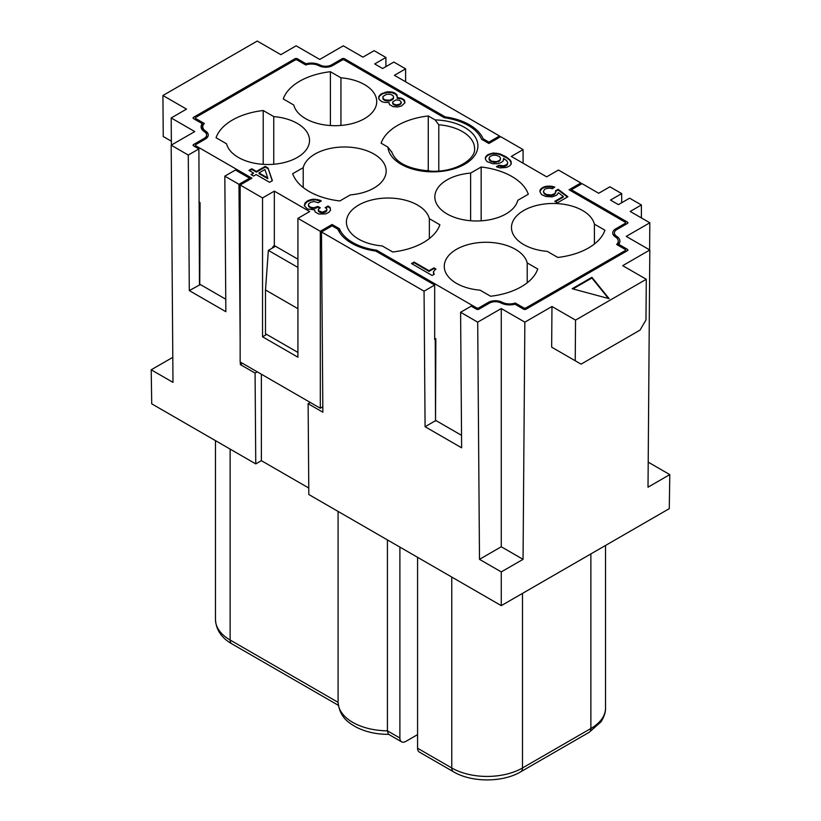 <?xml version="1.0" encoding="UTF-8"?>
<svg xmlns="http://www.w3.org/2000/svg" width="821" height="821" viewBox="0 0 821 821"><rect width="100%" height="100%" fill="white"/><g stroke="black" fill="none" stroke-linecap="round" stroke-linejoin="round"><path stroke-width="1.23" d="M306.038 63.781A71.694 41.389 180 0 1 306.449 63.669A12.5 7.215 180 0 1 319.277 64.664L320.426 65.198A8.333 4.813 0 0 0 331.54 64.859L342.121 58.743L342.121 60.107L332.721 65.536A10.006 5.778 0 0 1 320.098 66.255L318.138 65.372A10.837 6.26 0 0 0 305.751 64.972L297.325 60.107L297.325 58.743L306.038 63.781L306.038 64.869M618.706 245.653L618.706 244.289L627.418 249.327A1.663 0.965 180 0 1 627.901 250.005A1.663 0.965 180 0 1 627.418 250.682L526.035 309.219A1.663 0.965 0 0 1 523.675 309.219L514.962 304.191A71.694 41.389 180 0 1 514.551 304.293A12.5 7.215 180 0 1 501.723 303.298L500.574 302.764A8.333 4.813 0 0 0 489.46 303.113L478.879 309.219A1.663 0.965 180 0 1 476.519 309.219L471.213 306.151L460.602 312.278L477.699 322.15L501.272 308.542L524.855 322.15L523.049 559.337L501.272 546.765L501.272 308.542M445.177 116.88L344.481 58.743L344.481 60.107L444.325 117.752A50.019 28.879 0 0 1 481.588 139.262L488.895 143.48L488.895 142.125L483.107 138.78A51.682 29.843 0 0 0 445.177 116.88M310.297 402.464L308.121 403.716L308.819 494.529L501.272 605.641L501.272 571.909L523.049 559.337M501.272 605.641L669.279 508.651L669.792 474.61L648.015 487.192L649.811 250.005L626.238 236.386L649.811 222.778L630.2 211.449L641.396 204.983L629.615 198.179L618.408 204.645L610.485 200.067L621.682 193.602L609.9 186.798L598.694 193.263L582.027 183.637L571.416 189.764L571.416 191.129M171.363 141.202L163.246 136.512L162.927 95.503L186.511 109.111L171.189 117.957L194.762 131.576L171.189 145.184L172.985 382.37L151.208 369.799L151.721 403.829L255.762 463.896L255.074 373.093L240.337 364.586L242.503 363.334M193.582 145.871L193.582 144.506A1.663 0.965 0 0 0 193.099 145.122A1.663 0.965 0 0 0 193.582 145.871L198.887 148.929L188.276 155.056L171.189 145.184M199.749 284.877L200.067 202.705L199.749 284.877L189.302 290.593L188.276 155.056M199.482 284.713L198.887 148.929M605.518 545.452L605.518 708.071C605.508 708.554 606.103 713.818 600.941 721.916L589.15 732.311L520.771 771.781C502.811 782.557 471.685 782.67 453.49 771.781L419.295 752.046A8.333 4.813 -60 0 1 417.571 748.229L417.571 557.315M557.5 350.526L551.661 347.16L551.969 306.5L524.855 322.15M649.811 250.005L622.698 265.655L646.281 279.273L575.542 320.108L551.969 306.5M338.088 511.432L338.088 702.345L230.126 640.011A50.019 28.879 180 0 1 215.482 619.588L215.482 440.641M224.821 176.156L235.432 170.029L249.584 178.198L238.973 184.325L224.821 176.156L225.857 311.693L189.302 290.593M238.973 184.325L240.153 339.627M240.317 362.071L240.337 364.586M405.615 81.792L405.615 68.861L393.834 62.057L382.627 68.523L374.704 63.946L385.911 57.48L374.119 50.676L362.923 57.142L343.301 45.812L319.728 59.43L296.145 45.812L280.823 54.658L257.24 41.05L162.927 95.503M499.496 137.364L499.507 135.999L394.419 75.327L405.615 68.861M614.395 236.161L614.395 232.969A8.333 4.813 0 0 1 616.838 229.562L627.418 223.456A1.663 0.965 0 0 0 627.901 222.84A1.663 0.965 0 0 0 627.418 222.101L571.416 189.764M614.395 232.969A8.333 4.813 0 0 0 616.232 235.986L617.166 236.653A12.5 7.215 0 0 1 619.917 241.425A12.5 7.215 0 0 1 618.88 244.053A71.694 41.389 0 0 1 618.706 244.289M591.9 277.313L609.141 298.67L572.165 288.715L591.9 277.313L591.9 278.001L572.966 288.93M435.53 339.33L435.53 420.999L435.848 338.827L434.668 339.504L434.668 285.051L424.057 291.178L321.493 231.963L332.105 225.837L332.105 224.482L320.313 231.286L320.313 408.253L322.817 406.805M249.584 178.198L249.584 179.563M501.272 546.765L479.495 559.337L501.272 571.909M499.507 135.999L488.895 142.125M193.582 144.506L204.162 138.4A8.333 4.813 0 0 0 206.605 134.993A8.333 4.813 0 0 0 204.768 131.976L203.834 131.309A12.5 7.215 0 0 1 201.083 126.537A12.5 7.215 0 0 1 202.12 123.909A71.694 41.389 0 0 1 202.294 123.673L193.582 118.645A1.663 0.965 180 0 1 193.099 117.957A1.663 0.965 180 0 1 193.582 117.28L193.582 118.645M297.325 58.743A1.663 0.965 0 0 0 294.965 58.743L193.582 117.28M342.121 58.743A1.663 0.965 180 0 1 344.481 58.743M621.682 202.756L621.682 193.602M303.216 167.648A41.676 24.066 0 0 1 348.299 147.092A41.676 24.066 0 0 1 386.127 172.051A41.676 24.066 0 0 1 350.372 194.875L339.843 200.95A60.015 34.656 180 0 1 292.687 173.724L303.216 167.648L303.216 187.506M387.42 539.91L387.42 730.823L388.384 734.2M641.396 217.914L641.396 204.983M198.887 202.017L200.067 202.705M200.067 284.374L225.754 299.213M297.325 60.107A1.663 0.965 0 0 0 294.965 60.107L195.942 117.28A1.663 0.965 180 0 0 195.46 118.029A1.663 0.965 180 0 0 195.942 118.645L204.357 123.499A10.837 6.26 180 0 0 202.756 127.101A10.837 6.26 180 0 0 205.065 130.652L206.584 131.791A10.006 5.778 180 0 1 208.267 134.993A10.006 5.778 180 0 1 205.342 139.077L195.942 144.506A1.663 0.965 0 0 0 195.449 145.184A1.663 0.965 0 0 0 195.942 145.871L251.934 178.198L240.153 185.002L262.546 197.933L262.546 336.784L266.671 334.404M262.546 197.933L274.337 191.129L274.337 245.582L275.517 246.259L268.364 250.384L297.92 267.441M268.364 250.384L265.491 289.967L297.92 308.686M481.157 167.012A60.015 34.656 0 0 1 528.313 194.238L517.784 200.314A41.676 24.066 0 0 1 474.199 220.941A41.676 24.066 0 0 1 434.853 197.645A41.676 24.066 0 0 1 470.628 173.087L481.157 167.012L481.157 220.828M340.941 125.449L340.941 77.8A41.676 24.066 0 0 1 376.726 101.845A41.676 24.066 0 0 1 337.821 125.634A41.676 24.066 0 0 1 293.785 105.026L283.255 98.951A60.015 34.656 0 0 1 330.411 71.725L330.411 125.541M385.911 66.634L385.911 57.48M273.752 164.241L273.752 116.603L263.213 110.517L263.213 164.333M263.213 110.517A60.015 34.656 0 0 0 216.056 137.743L226.596 143.829A41.676 24.066 0 0 0 270.622 164.436A41.676 24.066 0 0 0 309.527 140.637A41.676 24.066 0 0 0 273.752 116.603M434.668 285.051L375.823 251.082A51.682 29.843 0 0 1 337.893 229.182L332.105 225.837M330.411 71.725L340.941 77.8M202.294 129.892L202.294 123.673M151.208 369.799L172.79 357.33M171.189 117.957L171.384 145.071M399.889 547.104L399.889 738.017A8.333 4.813 -60 0 0 401.9 741.979A8.333 4.813 -60 0 0 405.79 741.425L417.571 734.621M479.495 559.337L477.699 322.15M575.542 320.108L575.234 360.768L581.083 364.144L640.021 330.114L645.973 319.933L646.281 279.273M575.234 360.768L551.661 347.16M435.848 420.506L461.535 435.335M435.53 420.999L435.253 339.165M460.602 312.278L461.628 447.814L425.083 426.715L435.253 420.845M425.083 426.715L424.057 291.178M594.404 224.143L604.944 230.219A60.015 34.656 180 0 1 557.787 257.445L547.248 251.359A41.676 24.066 0 0 1 511.473 227.325A41.676 24.066 0 0 1 550.378 203.536A41.676 24.066 0 0 1 594.404 224.143L594.404 244.001M649.616 249.882L649.811 222.778M648.21 462.151L669.792 474.61M470.628 220.736L470.628 173.087M255.762 463.896L261.365 460.663L308.768 488.023M261.365 460.663L261.365 374.222M308.121 403.716L322.858 412.224L321.493 231.963M257.24 371.841L255.074 373.093M265.491 289.967L265.491 333.726L297.92 352.435M429.568 171.168L428.264 170.419A60.015 34.656 0 0 0 425.093 170.83M434.668 338.149L435.848 338.827M275.517 246.259L297.92 259.19M523.675 309.219L523.675 307.854A1.663 0.965 0 0 0 526.035 307.854L625.058 250.682A1.663 0.965 180 0 0 625.54 249.943A1.663 0.965 180 0 0 625.058 249.327L616.643 244.463A10.837 6.26 180 0 0 618.244 240.861A10.837 6.26 180 0 0 615.935 237.31L614.416 236.181A10.006 5.778 180 0 1 612.733 232.969A10.006 5.778 180 0 1 615.658 228.885L625.058 223.456A1.663 0.965 0 0 0 625.551 222.778A1.663 0.965 0 0 0 625.058 222.101L569.066 189.764L580.847 182.96L558.454 170.029L546.663 176.833L511.298 156.421L523.08 149.607L500.687 136.676L488.895 143.48M274.337 191.129L309.702 211.551L297.92 218.355L320.313 231.286M332.105 224.482L339.412 228.7A50.019 28.879 0 0 0 376.675 250.21L476.519 307.854L476.519 309.219M523.675 307.854L515.249 303A10.837 6.26 0 0 1 502.863 302.59L500.902 301.707A10.006 5.778 0 0 0 488.279 302.426L478.879 307.854A1.663 0.965 180 0 1 476.519 307.854M342.121 60.107A1.663 0.965 180 0 1 344.481 60.107M527.215 262.936A41.676 24.066 0 0 0 483.179 242.328A41.676 24.066 0 0 0 444.274 266.117A41.676 24.066 0 0 0 480.059 290.162L490.589 296.237A60.015 34.656 180 0 0 537.745 269.011L527.215 262.936L527.215 282.793M387.933 147.133A45.011 25.985 0 0 0 433.632 171.856A45.011 25.985 0 0 0 477.904 146.292A45.011 25.985 0 0 0 435.089 119.907L428.264 115.966A60.015 34.656 0 0 0 381.108 143.193L387.933 147.133L391.638 151.988M429.362 218.694A41.676 24.066 0 0 0 385.336 198.087A41.676 24.066 0 0 0 346.421 221.875A41.676 24.066 0 0 0 382.206 245.92L392.736 251.996A60.015 34.656 180 0 0 439.892 224.78L429.362 218.694L429.362 238.552M268.015 168.018L265.183 166.376L256.409 171.445L251.77 168.757L248.937 170.399L253.576 173.077L251 174.565L253.576 176.053L256.152 174.565L269.565 182.313L272.398 180.671L268.015 168.018L272.203 180.784M551.414 194.946L546.519 194.505L544.456 193.315L543.42 191.529L544.456 189.446L545.739 188.697L549.352 188.101L552.451 188.697L554.77 187.065L551.158 186.162L544.713 186.613L540.844 188.851L539.808 191.529L541.614 194.649L545.739 196.445L552.194 196.886L556.833 195.1L558.383 192.719L563.278 196.445L554.77 201.35L557.346 202.838L567.916 196.742L558.126 189.292L555.54 190.78L555.54 192.566L554.514 193.756L551.414 194.946L551.414 195.634L554.514 194.444L555.796 191.529M392.069 92.065L387.42 91.767L380.975 94.005L378.655 96.837L379.169 99.515L381.744 101.599L384.074 102.348L388.969 102.492L389.482 104.575L393.095 106.658L397.733 106.956L401.602 105.919L404.958 102.789L404.445 100.111L400.833 98.027L397.22 97.73L396.964 94.897L394.388 92.814L392.069 92.065L392.069 92.752L387.42 92.455L382.524 93.789L379.425 96.17L378.655 98.325M304.293 205.702L307.393 208.975L314.607 209.868L315.131 211.951L318.733 214.035L325.701 213.891L328.8 212.403L330.596 210.166L330.083 207.487L328.02 205.999L325.188 207.641L326.727 208.832L326.727 210.32L322.345 212.249L318.476 210.617L318.476 209.129L320.282 207.785L317.963 206.44L313.581 207.785L310.482 207.19L308.675 205.845L308.675 203.762L310.749 202.274L314.094 201.535L318.22 202.725L321.319 200.94L320.026 200.191L313.068 199.154L308.162 200.488L305.073 202.869L304.293 205.702L306.613 202.069L310.749 200.273L315.644 199.831L320.724 201.278M435.489 269.36L436.002 269.062L433.94 267.872L429.044 270.704L414.082 262.063L411.506 263.551L432.133 275.466L434.196 274.276L433.426 271.741L435.489 269.36M506.742 160.762L507.768 162.548L506.998 164.487L503.642 165.821L499.004 165.226L496.428 166.714L500.04 167.905L506.485 167.463L509.574 165.975L511.124 164.19L510.611 160.608L506.485 157.037L500.04 153.917L493.329 153.024L487.397 154.953L485.334 157.632L485.591 159.572L487.14 161.655L492.816 163.738L497.454 163.738L500.81 162.702L503.129 161.06L503.642 158.381L506.742 160.762M297.92 218.355L297.92 357.207L262.546 336.784M240.153 185.002L240.153 361.969L320.313 408.253M274.337 245.582A3.335 1.929 120 0 0 272.295 248.116M339.412 232.097L339.412 228.7M376.675 251.575L376.675 250.21M500.902 301.707L500.902 302.918M515.249 303L515.249 304.355M206.584 131.791L206.584 134.685M523.08 163.225L523.08 149.607M580.847 182.96L580.847 184.325M438.794 171.014L438.794 124.771L435.089 119.907M428.264 115.966L428.264 170.419M499.517 156.595L500.553 158.381L500.297 159.418L499.517 160.464L496.428 161.655L491.522 161.203L488.947 158.525L489.983 156.442L493.072 155.251L496.171 155.251L499.517 156.595M384.844 99.813L383.038 98.469L383.038 96.385L386.65 94.302L390.262 94.302L392.582 95.349L393.351 96.088L393.351 98.171L389.739 100.254L384.844 99.813L384.844 100.49L389.739 100.942L393.351 98.859L393.608 97.135M399.283 104.277L396.707 104.872L394.388 104.431L392.838 103.241L392.838 101.753L395.938 99.957L399.54 100.254L401.346 102.194L399.283 104.955L401.089 103.62L401.346 102.194M264.916 169.506L267.759 177.993L258.995 172.933L264.916 169.506M249.522 170.737L251.77 169.444L256.409 172.123L265.183 167.063L268.015 168.695M251.585 174.904L253.576 173.077M258.995 172.933L258.995 173.611L267.759 178.67L267.759 177.993M256.409 171.445L256.409 172.123M265.183 166.376L265.183 167.063M251.77 168.757L251.77 169.444M539.808 191.529L541.87 188.635L544.713 187.291L549.352 186.695L554.083 187.547M555.355 201.689L563.278 197.122L563.278 196.445M555.735 191.355L558.126 189.969L567.414 197.03M543.42 191.529L544.456 193.992L546.519 195.182L551.414 195.634M549.608 195.1L549.608 195.778M553.221 194.505L553.221 195.182M554.514 193.756L554.514 194.444M555.54 192.566L555.54 193.253M558.126 189.292L558.126 189.969M540.074 189.887L540.074 190.575M540.844 188.851L540.844 189.528M541.87 187.958L541.87 188.635M543.163 187.209L543.163 187.886M544.713 186.613L544.713 187.291M546.519 186.162L546.519 186.849M547.802 186.018L547.802 186.695M549.352 186.018L549.352 186.695M551.158 186.162L551.158 186.849M552.707 186.47L552.707 187.147M543.676 192.268L543.676 192.956M544.456 193.315L544.456 193.992M546.519 194.505L546.519 195.182M548.325 194.946L548.325 195.634M397.395 96.827L395.671 94.241L392.069 92.752M404.958 102.789L403.409 99.895L400.833 98.705L397.22 98.407L397.22 97.73M382.781 97.432L383.038 99.156L384.844 100.49M392.582 102.492L392.838 103.918L394.388 105.109L396.707 105.55L399.283 104.955M393.351 98.171L393.351 98.859M392.325 99.064L392.325 99.752M391.289 99.659L391.289 100.347M389.739 100.254L389.739 100.942M387.943 100.408L387.943 101.086M386.137 100.254L386.137 100.942M383.807 99.218L383.807 99.895M383.038 98.469L383.038 99.156M401.089 102.943L401.089 103.62M400.32 103.682L400.32 104.359M398 104.729L398 105.406M396.707 104.872L396.707 105.55M395.414 104.729L395.414 105.406M394.388 104.431L394.388 105.109M393.351 103.836L393.351 104.513M392.838 103.241L392.838 103.918M390.006 91.767L390.006 92.455M394.388 92.814L394.388 93.491M395.671 93.563L395.671 94.241M396.964 94.897L396.964 95.575M398.257 97.73L398.257 98.407M400.833 98.027L400.833 98.705M402.382 98.623L402.382 99.3M403.409 99.218L403.409 99.895M404.445 100.111L404.445 100.788M388.969 102.492L388.969 103.087M379.425 95.493L379.425 96.17M380.975 94.005L380.975 94.682M382.524 93.112L382.524 93.789M385.1 92.219L385.1 92.896M387.42 91.767L387.42 92.455M330.596 210.166L330.083 208.165L328.02 206.676L325.773 207.98M326.994 209.571L325.958 211.746L322.345 212.937L319 211.89L318.22 209.868M319.697 208.124L317.963 207.128L315.387 208.318L311.775 208.318L308.675 206.533L308.419 204.809M305.073 202.869L305.073 203.557M306.613 201.381L306.613 202.069M308.162 200.488L308.162 201.166M310.749 199.595L310.749 200.273M313.068 199.154L313.068 199.831M315.644 199.154L315.644 199.831M317.706 199.452L317.706 200.129M320.026 200.191L320.026 200.868M308.675 205.845L308.675 206.533M309.455 206.594L309.455 207.272M310.482 207.19L310.482 207.867M311.775 207.641L311.775 208.318M313.581 207.785L313.581 208.462M315.387 207.641L315.387 208.318M316.937 207.046L316.937 207.723M317.963 206.44L317.963 207.128M318.476 210.617L318.476 211.295M319 211.213L319 211.89M320.026 211.808L320.026 212.485M321.062 212.105L321.062 212.783M322.345 212.249L322.345 212.937M323.638 212.105L323.638 212.783M324.931 211.654L324.931 212.341M325.958 211.059L325.958 211.746M326.727 210.32L326.727 210.997M328.02 205.999L328.02 206.676M329.057 206.594L329.057 207.272M330.083 207.487L330.083 208.165M314.607 209.868L314.607 210.463M435.428 269.411L433.94 268.549L429.044 271.382L414.082 262.751L412.091 263.9M433.806 274.501L433.426 272.634M433.94 267.872L433.94 268.549M429.044 270.704L429.044 271.382M414.082 262.063L414.082 262.751M433.683 273.68L433.683 274.358M485.334 158.525L486.371 156.534L488.69 154.892L492.046 153.845L496.684 153.845L500.04 154.594L506.485 157.724L509.831 160.249L511.38 163.441M503.642 159.058L503.642 159.869M497.033 167.053L499.004 165.914L501.836 166.653L505.192 166.211L506.998 165.165L507.768 162.548M488.947 158.525L489.983 160.998L494.622 162.486L499.517 161.142L500.553 158.381M500.297 159.418L500.297 160.105M499.517 160.464L499.517 161.142M498.234 161.203L498.234 161.891M496.428 161.655L496.428 162.332M494.622 161.809L494.622 162.486M493.329 161.655L493.329 162.332M491.522 161.203L491.522 161.891M489.983 160.311L489.983 160.998M489.203 159.274L489.203 159.951M485.591 156.893L485.591 157.57M486.371 155.846L486.371 156.534M487.397 154.953L487.397 155.631M488.69 154.215L488.69 154.892M490.24 153.619L490.24 154.297M492.046 153.168L492.046 153.845M493.329 153.024L493.329 153.701M494.878 153.024L494.878 153.701M496.684 153.168L496.684 153.845M498.234 153.465L498.234 154.143M500.04 153.917L500.04 154.594M501.836 154.656L501.836 155.333M504.422 155.846L504.422 156.534M506.485 157.037L506.485 157.724M508.548 158.525L508.548 159.212M509.831 159.572L509.831 160.249M510.611 160.608L510.611 161.296M511.124 161.511L511.124 162.189M499.004 165.226L499.004 165.914M500.553 165.821L500.553 166.509M501.836 165.975L501.836 166.653M503.642 165.821L503.642 166.509M505.192 165.524L505.192 166.211M506.998 164.487L506.998 165.165M507.511 163.595L507.511 164.272M608.443 298.475L591.9 278.001M590.874 553.918L590.874 728.494L522.495 767.974L522.495 593.388M453.767 771.925A8.333 4.813 -60 0 1 451.766 767.974L417.571 748.229M588.862 732.455A8.333 4.813 -120 0 0 590.874 728.494A50.019 28.879 180 0 0 605.457 709.57M451.766 577.06L451.766 767.974A50.019 28.879 0 0 0 522.495 767.974A8.333 4.813 60 0 1 520.483 771.925M230.126 449.097L230.126 640.011A8.333 4.813 -60 0 0 231.85 643.828C221.547 637.968 216.087 629.892 215.482 619.588M627.418 249.327L627.418 250.682M294.965 60.107L294.965 58.743M399.889 738.017L387.42 730.823A50.019 28.879 180 0 1 338.088 702.345M627.418 223.456L627.418 222.101M195.942 147.226L195.942 145.871M331.54 66.121L331.54 64.859M320.426 66.378L320.426 65.198M319.277 64.664L319.277 65.885M204.162 139.755L204.162 138.4M306.449 63.669L306.449 64.736M617.166 238.439L617.166 236.653M616.232 237.536L616.232 235.986M202.12 129.667L202.12 123.909M625.058 224.821L625.058 223.456M478.879 307.854L478.879 309.219M488.279 303.791L488.279 302.426M625.058 250.682L625.058 252.047M526.035 309.219L526.035 307.854M615.658 228.885L615.658 230.424M502.863 302.59L502.863 303.77M205.065 130.652L205.065 132.202M195.942 118.645L195.942 119.999M474.579 148.806A41.676 24.066 0 0 0 438.794 124.771M338.334 705.301L231.85 643.828M401.613 741.835L388.436 734.231M388.877 734.343C376.942 734.415 366.248 732.106 356.786 727.447C348.042 722.542 339.781 717.133 338.088 702.468M206.605 138.185L206.605 134.993M625.551 250.005L625.551 251.76M618.254 241.179L618.254 245.397M195.449 146.949L195.449 145.184M202.746 126.793L202.746 130.395M474.579 148.591C475.964 158.915 455.942 172.03 432.185 171.24C408.95 169.526 395.414 162.927 391.566 151.423"/></g></svg>
